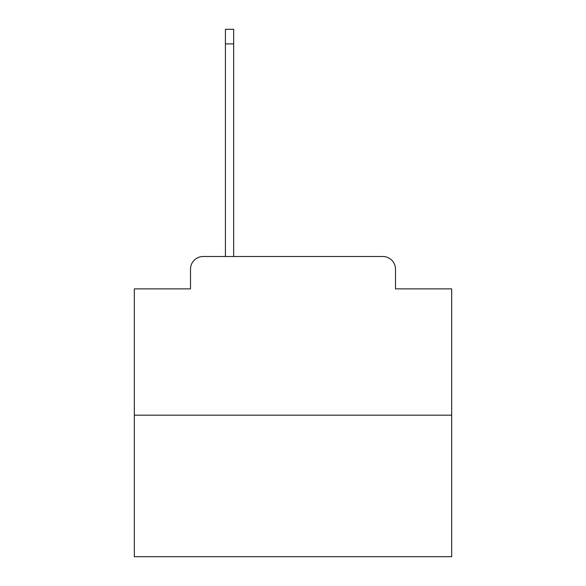 <?xml version="1.0" encoding="UTF-8"?>
<svg xmlns="http://www.w3.org/2000/svg" width="586" height="586" viewBox="0 0 586 586"><rect width="100%" height="100%" fill="white"/><g stroke="black" fill="none" stroke-linecap="round" stroke-linejoin="round"><path stroke-width="0.88" d="M190.501 269.201L190.501 288.876L190.501 269.201A12.694 12.694 0 0 1 203.195 256.507L225.412 256.507L225.412 29.3L233.66 29.3L233.66 256.507L243.498 256.507M451.667 415.174L134.333 415.174L134.333 556.7L451.667 556.7L451.667 288.876L395.499 288.876L395.499 269.201A12.694 12.694 0 0 0 382.805 256.507L203.195 256.507M134.333 415.174L134.333 288.876L190.501 288.876M342.502 256.507L382.805 256.507M395.499 288.876L395.499 269.201M225.412 43.899L233.66 43.899"/></g></svg>
